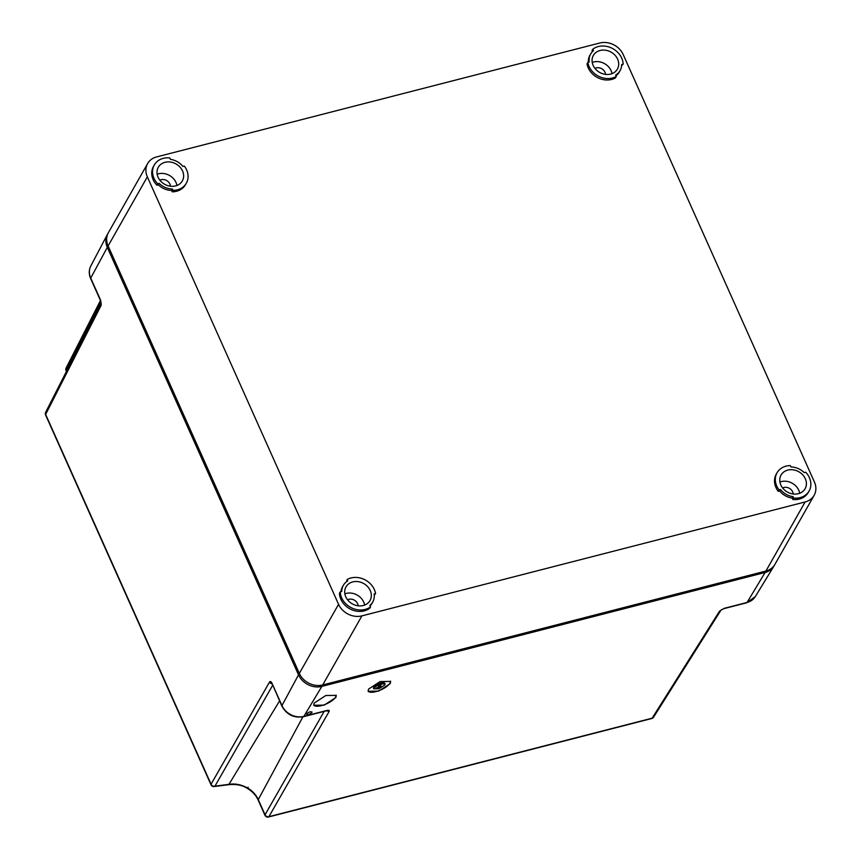 <?xml version="1.0" encoding="UTF-8"?>
<svg xmlns="http://www.w3.org/2000/svg" width="860" height="860" viewBox="0 0 860 860"><rect width="100%" height="100%" fill="white"/><g stroke="black" fill="none" stroke-linecap="round" stroke-linejoin="round"><path stroke-width="1.29" d="M340.259 591.841L339.442 593.282A18.436 15.534 29.6 0 0 340.882 599.345A18.436 15.534 29.6 0 0 369.725 608.257L370.552 606.816L369.908 605.397A16.899 14.233 29.6 0 0 372.713 602.054A16.899 14.233 29.6 0 0 374.164 593.948L375.573 593.583A18.436 15.534 29.6 0 0 374.337 589.519A18.436 15.534 29.6 0 0 347.117 579.522L347.73 580.876A16.899 14.233 29.6 0 0 343.323 585.37A16.899 14.233 29.6 0 0 341.732 591.465L340.259 591.841A18.436 15.534 29.6 0 0 341.7 597.904A18.436 15.534 29.6 0 0 370.552 606.816M345.785 596.851A13.824 11.642 29.6 0 0 357.76 605.752A13.824 11.642 29.6 0 0 370.036 600.538A13.824 11.642 29.6 0 0 370.252 590.562A13.824 11.642 29.6 0 0 358.276 581.661A13.824 11.642 29.6 0 0 346 586.885A13.824 11.642 29.6 0 0 345.785 596.851M370.123 605.87A16.899 14.233 29.6 0 0 371.896 603.494L372.713 602.054M375.573 593.583L374.283 595.141M346.612 581.639L347.117 579.522M343.323 585.37L342.506 586.81A16.899 14.233 29.6 0 0 340.979 591.659M809.4 477.698A18.436 15.534 29.6 0 0 805.68 472.215L804.207 472.602A16.899 14.233 29.6 0 0 790.953 466.969L790.351 465.604A18.436 15.534 29.6 0 0 777.053 472.785A18.436 15.534 29.6 0 0 776.774 486.083A18.436 15.534 29.6 0 0 779.053 489.888L780.461 489.523A16.899 14.233 29.6 0 0 793.017 496.65L793.651 498.069A18.436 15.534 29.6 0 0 809.12 490.995A18.436 15.534 29.6 0 0 809.4 477.698M809.12 490.995L808.292 492.436A18.436 15.534 29.6 0 1 792.834 499.51L793.651 498.069M805.325 478.751A13.824 11.642 29.6 0 0 793.35 469.85A13.824 11.642 29.6 0 0 781.063 475.064A13.824 11.642 29.6 0 0 780.848 485.04A13.824 11.642 29.6 0 0 792.823 493.941A13.824 11.642 29.6 0 0 805.111 488.716A13.824 11.642 29.6 0 0 805.325 478.751M792.834 499.51L792.2 498.09L793.017 496.65M777.053 472.785L776.236 474.225A18.436 15.534 29.6 0 0 775.957 487.523A18.436 15.534 29.6 0 0 778.236 491.329L779.053 489.888M778.236 491.329L779.644 490.963L780.461 489.523M779.644 490.963A16.899 14.233 29.6 0 0 792.2 498.09M592.454 51.557L592.035 50.611L592.852 49.181L593.486 50.6A16.899 14.233 29.6 0 0 590.691 53.933A16.899 14.233 29.6 0 0 589.24 62.038L587.832 62.404A18.436 15.534 29.6 0 0 589.068 66.467A18.436 15.534 29.6 0 0 616.276 76.465L615.674 75.11A16.899 14.233 29.6 0 0 620.082 70.617A16.899 14.233 29.6 0 0 621.672 64.522L623.145 64.145A18.436 15.534 29.6 0 0 621.694 58.082A18.436 15.534 29.6 0 0 592.852 49.181M621.608 65.769L623.145 64.145M617.62 59.136A13.824 11.642 29.6 0 0 605.644 50.235A13.824 11.642 29.6 0 0 593.357 55.448A13.824 11.642 29.6 0 0 593.153 65.424A13.824 11.642 29.6 0 0 605.128 74.325A13.824 11.642 29.6 0 0 617.405 69.101A13.824 11.642 29.6 0 0 617.62 59.136M590.691 53.933L589.874 55.373A16.899 14.233 29.6 0 0 588.304 62.285M616.276 76.465L615.459 77.905A18.436 15.534 29.6 0 1 588.251 67.908A18.436 15.534 29.6 0 1 587.014 63.844L587.832 62.404M615.975 75.787A16.899 14.233 29.6 0 0 619.264 72.057L620.082 70.617M154.284 164.991L153.467 166.431A18.436 15.534 29.6 0 0 153.177 179.729A18.436 15.534 29.6 0 0 156.896 185.212L157.713 183.771L159.186 183.384A16.899 14.233 29.6 0 0 172.441 189.017L173.053 190.382A18.436 15.534 29.6 0 0 186.34 183.201A18.436 15.534 29.6 0 0 186.631 169.904A18.436 15.534 29.6 0 0 184.352 166.098L182.944 166.464A16.899 14.233 29.6 0 0 170.387 159.337L169.753 157.917A18.436 15.534 29.6 0 0 154.284 164.991A18.436 15.534 29.6 0 0 154.004 178.289A18.436 15.534 29.6 0 0 157.713 183.771M156.896 185.212L158.369 184.825L159.186 183.384M158.079 177.246A13.824 11.642 29.6 0 0 170.054 186.147A13.824 11.642 29.6 0 0 182.341 180.923A13.824 11.642 29.6 0 0 182.546 170.957A13.824 11.642 29.6 0 0 170.57 162.056A13.824 11.642 29.6 0 0 158.294 167.27A13.824 11.642 29.6 0 0 158.079 177.246M158.369 184.825A16.899 14.233 29.6 0 0 171.624 190.458L172.441 189.017M171.624 190.458L172.236 191.823L173.053 190.382M172.236 191.823A18.436 15.534 29.6 0 0 185.524 184.642L186.34 183.201M156.617 156.918A18.436 15.534 29.6 0 0 147.63 163.55A18.436 15.534 29.6 0 0 147.339 176.848L338.56 604.322A18.436 15.534 29.6 0 0 361.92 615.867L805.143 501.95A18.436 15.534 29.6 0 0 814.14 495.317A18.436 15.534 29.6 0 0 814.42 482.019L623.199 54.545A18.436 15.534 29.6 0 0 599.85 43L156.617 156.918M605.505 74.379A6.912 5.826 29.6 0 0 604.967 72.219A6.912 5.826 29.6 0 0 594.937 68.381M170.43 186.19A6.912 5.826 29.6 0 0 169.893 184.04A6.912 5.826 29.6 0 0 159.863 180.191M793.199 493.984A6.912 5.826 29.6 0 0 792.662 491.834A6.912 5.826 29.6 0 0 782.643 487.986M358.136 605.805A6.912 5.826 29.6 0 0 357.599 603.655A6.912 5.826 29.6 0 0 347.569 599.807M612.008 73.648A13.824 11.642 29.6 0 0 611.084 70.649A13.824 11.642 29.6 0 0 592.228 62.425M799.703 493.264A13.824 11.642 29.6 0 0 798.789 490.264A13.824 11.642 29.6 0 0 779.923 482.03M176.934 185.47A13.824 11.642 29.6 0 0 176.01 182.471A13.824 11.642 29.6 0 0 157.154 174.236M364.64 605.085A13.824 11.642 29.6 0 0 363.715 602.075A13.824 11.642 29.6 0 0 344.86 593.851M147.63 163.55L108.403 232.641A18.436 15.534 29.6 0 0 108.113 245.928L299.334 673.412A18.436 15.534 29.6 0 0 322.693 684.958L361.92 615.867M805.143 501.95L765.916 571.04L322.693 684.958M765.916 571.04A18.436 15.534 29.6 0 0 774.914 564.407L814.14 495.317M373.939 687.742L373.756 688.817L378.927 688.763L384.818 684.947L385.011 683.872L379.84 683.926L373.939 687.742M379.701 687.14L381.797 683.657L379.894 684.151L377.798 687.634L376.035 688.086L377.916 688.785L381.474 686.688L379.507 686.699L381.141 683.829M385.011 683.872L384.775 683.356A6.149 2.171 155.9 0 0 379.55 683.367A6.149 2.171 155.9 0 0 373.735 687.269A6.149 2.171 155.9 0 0 373.562 688.376A6.149 2.171 155.9 0 0 373.691 688.58M377.916 688.785L379.851 687.108M376.605 687.946L377.733 688.387M368.058 691.085A12.287 4.354 155.9 0 0 378.701 690.752A12.287 4.354 155.9 0 0 390.042 683.076A12.287 4.354 155.9 0 0 390.483 681.141M390.257 683.549L390.633 681.41L380.098 681.582L368.51 689.139L368.134 691.279L378.669 691.107L390.257 683.549M298.517 674.853L107.296 247.368L90.73 278.081A3.074 1.086 155.9 0 0 90.665 278.608C88.773 274.211 88.817 269.997 90.816 265.966A17.275 14.555 29.6 0 0 90.73 278.081L100.598 300.129L101.136 305.354L45.645 414.434L211.065 784.223L269.589 681.937C270.33 681.088 271.169 681.625 272.093 683.517L281.962 705.566L298.517 674.853A18.436 15.534 29.6 0 0 321.877 686.398L303.849 716.38L326.703 710.51C328.703 710.059 329.52 710.349 329.165 711.381L326.392 710.812M329.165 711.381L268.933 816.667L652.149 718.186L719.616 611.03L724.217 608.342L747.071 602.462L765.099 572.48A18.436 15.534 29.6 0 0 773.871 566.213A18.436 15.534 29.6 0 0 774.473 565.117M321.877 686.398L765.099 572.48M335.873 697.524L336.249 695.385L325.843 695.504L314.126 703.114L313.75 705.254L324.145 705.135L335.873 697.524M311.922 712.521C311.18 711.188 309.374 711.65 306.483 713.918C307.213 715.251 309.03 714.778 311.922 712.521L312.008 711.983M324.177 711.381L265.041 814.753A3.074 1.086 -24.1 0 0 264.966 815.28A3.074 3.074 0 0 0 268.535 817A3.074 1.247 75.6 0 0 268.933 816.667A3.074 2.623 -150.2 0 1 265.041 814.753L258.269 799.606L302.913 716.842M268.535 817L651.751 718.508A3.074 1.247 75.6 0 0 652.149 718.186A3.074 2.58 32.2 0 0 653.589 717.175L721.013 610.084A3.074 2.58 32.2 0 1 719.616 611.03M721.045 610.03A3.074 2.58 32.2 0 0 721.056 610.019L723.83 608.665L746.684 602.795L755.306 596.593L773.871 566.213M108.016 233.372A18.436 15.534 29.6 0 0 107.382 234.447A18.436 15.534 29.6 0 0 107.296 247.368M313.674 705.06A12.287 4.354 155.9 0 0 324.317 704.727A12.287 4.354 155.9 0 0 335.658 697.051L336.099 695.127M248.164 787.244L247.658 788.061C241.466 784.664 235.393 783.406 229.437 784.288L214.957 786.147L272.609 685.366M66.435 371.445L66.07 370.638A3.074 1.086 -24.1 0 1 66.145 370.112L100.899 301.774M101.136 305.354L101.125 303.247M45.58 414.961A3.074 1.086 155.9 0 1 45.645 414.434A3.074 2.591 -153 0 1 45.645 412.316A3.074 3.074 0 0 0 45.58 414.961L211.001 784.761A3.074 3.074 0 0 0 214.043 786.567L214.957 786.147A3.074 2.623 29.8 0 1 211.065 784.223A3.074 1.086 155.9 0 0 211.001 784.761M269.589 681.937A3.074 2.623 29.8 0 0 271.932 683.861M100.459 300.516L66.134 367.994A3.074 2.591 27 0 0 66.145 370.112L66.596 371.122M228.76 784.675L279.565 700.9M108.113 245.928L147.339 176.848M338.56 604.322L299.334 673.412M755.306 596.593A17.275 14.555 29.6 0 1 747.071 602.462A3.074 1.247 75.6 0 1 746.684 602.795M272.093 683.517L281.887 706.092A3.074 1.086 155.9 0 1 281.962 705.566A17.275 14.555 29.6 0 0 303.849 716.38A3.074 1.247 75.6 0 1 303.451 716.713L326.305 710.833M247.658 788.061A23.155 19.5 -150.4 0 1 258.269 799.606A3.074 1.086 -24.1 0 0 258.193 800.144C255.979 795.307 252.399 791.415 247.433 788.459C242.724 785.234 236.511 783.976 228.803 784.675L214.043 786.567M100.598 300.129L101.05 303.429M651.751 718.508A3.074 3.074 0 0 0 653.589 717.175M90.816 265.966L107.382 234.447M281.887 706.092C286.681 714.703 293.873 718.24 303.451 716.713M264.966 815.28L258.193 800.144M101.061 303.376L45.645 412.316M90.665 278.608L100.523 300.656M66.134 367.994A3.074 3.074 0 0 0 66.07 370.638"/></g></svg>
